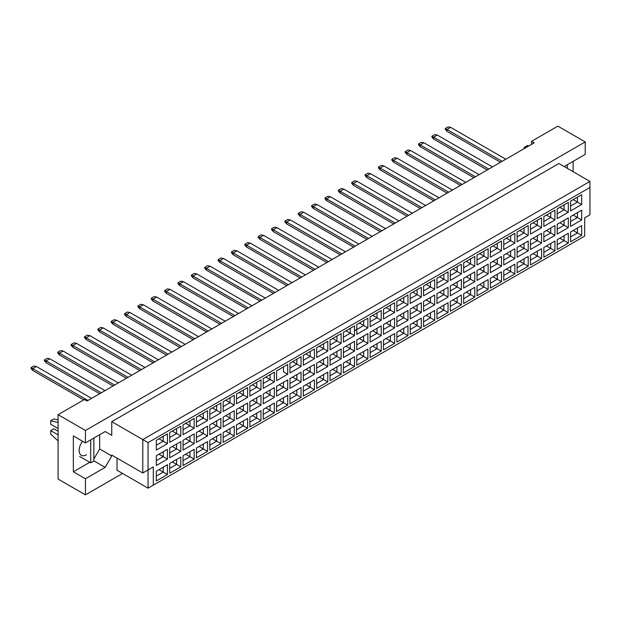 <?xml version="1.0" encoding="UTF-8"?>
<svg xmlns="http://www.w3.org/2000/svg" width="621" height="621" viewBox="0 0 621 621"><rect width="100%" height="100%" fill="white"/><g stroke="black" fill="none" stroke-linecap="round" stroke-linejoin="round"><path stroke-width="0.93" d="M564.831 166.917L565.49 165.776L585.215 154.388L585.215 141.93L557.86 126.141L531.553 141.324L534.184 142.846L87.025 401.011L84.394 399.489L58.087 414.681L58.087 479.07L85.45 494.859L122.531 473.45M85.45 494.859L85.45 478.768L73.348 471.781L73.348 435.942L85.45 442.92L85.45 430.469L58.087 414.681M85.45 478.768L105.174 467.372L111.749 455.985L111.749 455.077L142.791 472.992L142.791 439.583L589.95 181.417L558.916 163.494L111.749 421.667L111.749 435.329L105.174 431.533L85.45 442.92M585.215 141.93L85.45 430.469M573.113 171.699L573.113 161.367M531.553 141.324L531.553 144.359M153.309 485.141L148.046 488.184L148.046 469.957L153.309 466.922L153.309 485.141L584.687 236.089L148.046 488.184L117.012 470.26L117.012 458.112M111.749 421.667L148.046 442.618L148.046 469.957L142.791 472.992L153.309 466.922M105.174 431.533L111.749 435.329M93.864 459.02L99.647 448.999L99.647 434.723M99.647 448.999L111.749 455.985M589.95 214.827L584.687 217.862L589.95 214.827L589.95 187.488L148.046 442.618M93.864 460.844L105.174 467.372M73.348 471.781L89.758 462.303M82.609 441.29A10.417 6.016 120 0 0 81.289 455.286A10.417 6.016 120 0 0 86.498 454.766M573.191 230.484L577.452 232.945L577.452 228.023L570.567 232.006L581.667 225.594L581.667 235.375L570.567 241.779L570.567 232.006M570.567 236.919L577.452 232.945L581.667 235.375M584.687 236.089L584.687 217.862M156.337 440.297L167.437 433.885L167.437 443.666L156.337 450.078L156.337 440.297L163.222 436.315L163.222 441.236L167.437 443.666M156.337 455.729L167.437 449.317L167.437 459.098L156.337 465.509L156.337 455.729L163.222 451.746L163.222 456.668L167.437 459.098M156.337 471.153L167.437 464.749L167.437 474.529L156.337 480.933L156.337 471.153L163.222 467.178L163.222 472.1L167.437 474.529M169.696 432.581L180.796 426.177L180.796 435.958L169.696 442.362L169.696 432.581L176.589 428.606L176.589 433.52L180.796 435.958M169.696 448.013L180.796 441.601L180.796 451.382L169.696 457.793L169.696 448.013L176.589 444.031L176.589 448.952L180.796 451.382M169.696 463.445L180.796 457.033L180.796 466.813L169.696 473.218L169.696 463.445L176.589 459.462L176.589 464.384L180.796 466.813M183.055 424.865L194.156 418.461L194.156 428.242L183.055 434.646L183.055 424.865L189.948 420.891L189.948 425.812L194.156 428.242M183.055 440.297L194.156 433.885L194.156 443.666L183.055 450.078L183.055 440.297L189.948 436.315L189.948 441.236L194.156 443.666M183.055 455.729L194.156 449.317L194.156 459.098L183.055 465.509L183.055 455.729L189.948 451.746L189.948 456.668L194.156 459.098M196.422 417.157L207.523 410.745L207.523 420.526L196.422 426.93L196.422 417.157L203.315 413.175L203.315 418.096L207.523 420.526M196.422 432.581L207.523 426.177L207.523 435.958L196.422 442.362L196.422 432.581L203.315 428.606L203.315 433.528L207.523 435.958M196.422 448.013L207.523 441.601L207.523 451.382L196.422 457.793L196.422 448.013L203.315 444.031L203.315 448.952L207.523 451.382M209.782 409.441L220.882 403.029L220.882 412.81L209.782 419.222L209.782 409.441L216.675 405.459L216.675 410.38L220.882 412.81M209.782 424.865L220.882 418.461L220.882 428.242L209.782 434.646L209.782 424.865L216.675 420.891L216.675 425.812L220.882 428.242M209.782 440.297L220.882 433.885L220.882 443.666L209.782 450.078L209.782 440.297L216.675 436.315L216.675 441.236L220.882 443.666M223.149 401.725L234.249 395.313L234.249 405.094L223.149 411.506L223.149 401.725L230.034 397.743L230.034 402.664L234.249 405.094M223.149 417.157L234.249 410.745L234.249 420.526L223.149 426.93L223.149 417.157L230.034 413.175L230.034 418.096L234.249 420.526M223.149 432.581L234.249 426.177L234.249 435.958L223.149 442.362L223.149 432.581L230.034 428.606L230.034 433.528L234.249 435.958M236.508 394.009L247.608 387.597L247.608 397.378L236.508 403.79L236.508 394.009L243.401 390.027L243.401 394.948L247.608 397.378M236.508 409.441L247.608 403.029L247.608 412.81L236.508 419.222L236.508 409.441L243.401 405.459L243.401 410.38L247.608 412.81M236.508 424.865L247.608 418.461L247.608 428.242L236.508 434.646L236.508 424.865L243.401 420.891L243.401 425.812L247.608 428.242M249.867 386.293L260.967 379.889L260.967 389.67L249.867 396.074L249.867 386.293L256.76 382.319L256.76 387.232L260.967 389.67M249.867 401.725L260.967 395.313L260.967 405.094L249.867 411.506L249.867 401.725L256.76 397.743L256.76 402.664L260.967 405.094M249.867 417.157L260.967 410.745L260.967 420.526L249.867 426.93L249.867 417.157L256.76 413.175L256.76 418.096L260.967 420.526M263.234 378.577L274.335 372.173L274.335 381.954L263.234 388.358L263.234 378.577L270.127 374.603L270.127 379.524L274.335 381.954M263.234 394.009L274.335 387.597L274.335 397.378L263.234 403.79L263.234 394.009L270.127 390.027L270.127 394.948L274.335 397.378M263.234 409.441L274.335 403.029L274.335 412.81L263.234 419.222L263.234 409.441L270.127 405.459L270.127 410.38L274.335 412.81M287.694 374.238L283.486 371.808L283.486 366.887L276.593 370.869L287.694 364.457L287.694 374.238L276.593 380.642L276.593 370.869L276.593 380.642M276.593 386.293L287.694 379.889L287.694 389.67L276.593 396.074L276.593 386.293L283.486 382.319L283.486 387.24L287.694 389.67M276.593 401.725L287.694 395.313L287.694 405.094L276.593 411.506L276.593 401.725L283.486 397.743L283.486 402.664L287.694 405.094M289.96 363.153L301.061 356.741L301.061 366.522L289.96 372.934L289.96 363.153L296.846 359.171L296.846 364.092L301.061 366.522M289.96 378.577L301.061 372.173L301.061 381.954L289.96 388.358L289.96 378.577L296.846 374.603L296.846 379.524L301.061 381.954M289.96 394.009L301.061 387.597L301.061 397.378L289.96 403.79L289.96 394.009L296.846 390.035L296.846 394.948L301.061 397.378M303.32 355.437L314.42 349.025L314.42 358.806L303.32 365.218L303.32 355.437L310.213 351.455L310.213 356.376L314.42 358.806M303.32 370.869L314.42 364.457L314.42 374.238L303.32 380.642L303.32 370.869L310.213 366.887L310.213 371.808L314.42 374.238M303.32 386.293L314.42 379.889L314.42 389.67L303.32 396.074L303.32 386.293L310.213 382.319L310.213 387.24L314.42 389.67M316.679 347.721L327.779 341.309L327.779 351.09L316.679 357.502L316.679 347.721L323.572 343.739L323.572 348.66L327.779 351.09M316.679 363.153L327.779 356.741L327.779 366.522L316.679 372.934L316.679 363.153L323.572 359.171L323.572 364.092L327.779 366.522M316.679 378.577L327.779 372.173L327.779 381.954L316.679 388.358L316.679 378.577L323.572 374.603L323.572 379.524L327.779 381.954M330.046 340.005L341.146 333.601L341.146 343.382L330.046 349.786L330.046 340.005L336.931 336.031L336.931 340.945L341.146 343.382M330.046 355.437L341.146 349.025L341.146 358.806L330.046 365.218L330.046 355.437L336.931 351.455L336.931 356.376L341.146 358.806M330.046 370.869L341.146 364.457L341.146 374.238L330.046 380.642L330.046 370.869L336.931 366.887L336.931 371.808L341.146 374.238M343.405 332.289L354.506 325.885L354.506 335.666L343.405 342.07L343.405 332.289L350.298 328.315L350.298 333.236L354.506 335.666M343.405 347.721L354.506 341.309L354.506 351.09L343.405 357.502L343.405 347.721L350.298 343.739L350.298 348.66L354.506 351.09M343.405 363.153L354.506 356.741L354.506 366.522L343.405 372.934L343.405 363.153L350.298 359.171L350.298 364.092L354.506 366.522M356.764 324.581L367.865 318.169L367.865 327.95L356.764 334.354L356.764 324.581L363.658 320.599L363.658 325.52L367.865 327.95M356.764 340.005L367.865 333.601L367.865 343.382L356.764 349.786L356.764 340.005L363.658 336.031L363.658 340.952L367.865 343.382M356.764 355.437L367.865 349.025L367.865 358.806L356.764 365.218L356.764 355.437L363.658 351.455L363.658 356.376L367.865 358.806M370.132 316.865L381.232 310.453L381.232 320.234L370.132 326.646L370.132 316.865L377.025 312.883L377.025 317.805L381.232 320.234M370.132 332.289L381.232 325.885L381.232 335.666L370.132 342.07L370.132 332.289L377.025 328.315L377.025 333.236L381.232 335.666M370.132 347.721L381.232 341.309L381.232 351.09L370.132 357.502L370.132 347.721L377.025 343.747L377.025 348.66L381.232 351.09M383.491 309.149L394.591 302.738L394.591 312.518L383.491 318.93L383.491 309.149L390.384 305.167L390.384 310.089L394.591 312.518M383.491 324.581L394.591 318.169L394.591 327.95L383.491 334.354L383.491 324.581L390.384 320.599L390.384 325.52L394.591 327.95M383.491 340.005L394.591 333.601L394.591 343.382L383.491 349.786L383.491 340.005L390.384 336.031L390.384 340.952L394.591 343.382M396.858 301.433L407.958 295.022L407.958 304.802L396.858 311.214L396.858 301.433L403.743 297.451L403.743 302.373L407.958 304.802M396.858 316.865L407.958 310.453L407.958 320.234L396.858 326.646L396.858 316.865L403.743 312.883L403.743 317.805L407.958 320.234M396.858 332.289L407.958 325.885L407.958 335.666L396.858 342.07L396.858 332.289L403.743 328.315L403.743 333.236L407.958 335.666M410.217 293.717L421.317 287.313L421.317 297.094L410.217 303.498L410.217 293.717L417.11 289.743L417.11 294.657L421.317 297.094M410.217 309.149L421.317 302.738L421.317 312.518L410.217 318.93L410.217 309.149L417.11 305.167L417.11 310.089L421.317 312.518M410.217 324.581L421.317 318.169L421.317 327.95L410.217 334.354L410.217 324.581L417.11 320.599L417.11 325.52L421.317 327.95M423.576 286.002L434.677 279.597L434.677 289.378L423.576 295.782L423.576 286.002L430.469 282.027L430.469 286.949L434.677 289.378M423.576 301.433L434.677 295.022L434.677 304.802L423.576 311.214L423.576 301.433L430.469 297.451L430.469 302.373L434.677 304.802M423.576 316.865L434.677 310.453L434.677 320.234L423.576 326.646L423.576 316.865L430.469 312.883L430.469 317.805L434.677 320.234M436.943 278.293L448.044 271.882L448.044 281.662L436.943 288.066L436.943 278.293L443.836 274.311L443.836 279.233L448.044 281.662M436.943 293.717L448.044 287.313L448.044 297.094L436.943 303.498L436.943 293.717L443.836 289.743L443.836 294.665L448.044 297.094M436.943 309.149L448.044 302.738L448.044 312.518L436.943 318.93L436.943 309.149L443.836 305.167L443.836 310.089L448.044 312.518M450.303 270.577L461.403 264.166L461.403 273.946L450.303 280.358L450.303 270.577L457.196 266.595L457.196 271.517L461.403 273.946M450.303 286.002L461.403 279.597L461.403 289.378L450.303 295.782L450.303 286.002L457.196 282.027L457.196 286.949L461.403 289.378M450.303 301.433L461.403 295.022L461.403 304.802L450.303 311.214L450.303 301.433L457.196 297.459L457.196 302.373L461.403 304.802M463.67 262.862L474.77 256.45L474.77 266.23L463.67 272.642L463.67 262.862L470.555 258.879L470.555 263.801L474.77 266.23M463.67 278.293L474.77 271.882L474.77 281.662L463.67 288.066L463.67 278.293L470.555 274.311L470.555 279.233L474.77 281.662M463.67 293.717L474.77 287.313L474.77 297.094L463.67 303.498L463.67 293.717L470.555 289.743L470.555 294.665L474.77 297.094M477.029 255.146L488.129 248.734L488.129 258.515L477.029 264.926L477.029 255.146L483.922 251.163L483.922 256.085L488.129 258.515M477.029 270.577L488.129 264.166L488.129 273.946L477.029 280.358L477.029 270.577L483.922 266.595L483.922 271.517L488.129 273.946M477.029 286.002L488.129 279.597L488.129 289.378L477.029 295.782L477.029 286.002L483.922 282.027L483.922 286.949L488.129 289.378M490.388 247.43L501.489 241.026L501.489 250.806L490.388 257.21L490.388 247.43L497.281 243.455L497.281 248.369L501.489 250.806M490.388 262.862L501.489 256.45L501.489 266.23L490.388 272.642L490.388 262.862L497.281 258.879L497.281 263.801L501.489 266.23M490.388 278.293L501.489 271.882L501.489 281.662L490.388 288.066L490.388 278.293L497.281 274.311L497.281 279.233L501.489 281.662M503.755 239.714L514.856 233.31L514.856 243.09L503.755 249.495L503.755 239.714L510.648 235.739L510.648 240.661L514.856 243.09M503.755 255.146L514.856 248.734L514.856 258.515L503.755 264.926L503.755 255.146L510.648 251.163L510.648 256.085L514.856 258.515M503.755 270.577L514.856 264.166L514.856 273.946L503.755 280.358L503.755 270.577L510.648 266.595L510.648 271.517L514.856 273.946M517.114 232.006L528.215 225.594L528.215 235.375L517.114 241.779L517.114 232.006L524.008 228.023L524.008 232.945L528.215 235.375M517.114 247.43L528.215 241.026L528.215 250.806L517.114 257.21L517.114 247.43L524.008 243.455L524.008 248.377L528.215 250.806M517.114 262.862L528.215 256.45L528.215 266.23L517.114 272.642L517.114 262.862L524.008 258.879L524.008 263.801L528.215 266.23M530.474 224.29L541.574 217.878L541.574 227.659L530.474 234.07L530.474 224.29L537.367 220.308L537.367 225.229L541.574 227.659M530.474 239.714L541.574 233.31L541.574 243.09L530.474 249.495L530.474 239.714L537.367 235.739L537.367 240.661L541.574 243.09M530.474 255.146L541.574 248.734L541.574 258.515L530.474 264.926L530.474 255.146L537.367 251.171L537.367 256.085L541.574 258.515M543.841 216.574L554.941 210.162L554.941 219.943L543.841 226.355L543.841 216.574L550.734 212.592L550.734 217.513L554.941 219.943M543.841 232.006L554.941 225.594L554.941 235.375L543.841 241.779L543.841 232.006L550.734 228.023L550.734 232.945L554.941 235.375M543.841 247.43L554.941 241.026L554.941 250.806L543.841 257.21L543.841 247.43L550.734 243.455L550.734 248.377L554.941 250.806M557.2 208.858L568.3 202.446L568.3 212.227L557.2 218.639L557.2 208.858L564.093 204.876L564.093 209.797L568.3 212.227M557.2 224.29L568.3 217.878L568.3 227.659L557.2 234.07L557.2 224.29L564.093 220.308L564.093 225.229L568.3 227.659M557.2 239.714L568.3 233.31L568.3 243.09L557.2 249.495L557.2 239.714L564.093 235.739L564.093 240.661L568.3 243.09M570.567 201.142L581.667 194.738L581.667 204.519L570.567 210.923L570.567 201.142L577.452 197.167L577.452 202.081L581.667 204.519M570.567 216.574L581.667 210.162L581.667 219.943L570.567 226.355L570.567 216.574L577.452 212.592L577.452 217.513L581.667 219.943M581.667 225.594L577.452 228.023M573.191 215.052L577.452 217.513L570.567 221.495M573.191 199.628L577.452 202.081L570.567 206.063M559.832 238.2L564.093 240.661L557.2 244.635M559.832 222.768L564.093 225.229L557.2 229.211M559.832 207.336L564.093 209.797L557.2 213.779M546.472 245.916L550.734 248.377L543.841 252.351M546.472 230.484L550.734 232.945L543.841 236.919M546.472 215.052L550.734 217.513L543.841 221.495M533.105 253.624L537.367 256.085L530.474 260.067M533.105 238.2L537.367 240.661L530.474 244.635M533.105 222.768L537.367 225.229L530.474 229.211M519.746 261.34L524.008 263.801L517.114 267.783M519.746 245.916L524.008 248.377L517.114 252.351M519.746 230.484L524.008 232.945L517.114 236.919M506.387 269.056L510.648 271.517L503.755 275.499M506.387 253.624L510.648 256.085L503.755 260.067M506.387 238.2L510.648 240.661L503.755 244.635M493.02 276.772L497.281 279.233L490.388 283.207M493.02 261.34L497.281 263.801L490.388 267.783M493.02 245.916L497.281 248.369L490.388 252.351M479.66 284.488L483.922 286.949L477.029 290.923M479.66 269.056L483.922 271.517L477.029 275.499M479.66 253.624L483.922 256.085L477.029 260.067M466.293 292.204L470.555 294.665L463.67 298.639M466.293 276.772L470.555 279.233L463.67 283.207M466.293 261.34L470.555 263.801L463.67 267.783M452.934 299.912L457.196 302.373L450.303 306.355M452.934 284.488L457.196 286.949L450.303 290.923M452.934 269.056L457.196 271.517L450.303 275.499M439.575 307.628L443.836 310.089L436.943 314.071M439.575 292.204L443.836 294.665L436.943 298.639M439.575 276.772L443.836 279.233L436.943 283.207M426.208 315.344L430.469 317.805L423.576 321.787M426.208 299.912L430.469 302.373L423.576 306.355M426.208 284.488L430.469 286.949L423.576 290.923M412.849 323.06L417.11 325.52L410.217 329.495M412.849 307.628L417.11 310.089L410.217 314.071M412.849 292.204L417.11 294.657L410.217 298.639M399.482 330.776L403.743 333.236L396.858 337.211M399.482 315.344L403.743 317.805L396.858 321.787M399.482 299.912L403.743 302.373L396.858 306.355M386.122 338.492L390.384 340.952L383.491 344.927M386.122 323.06L390.384 325.52L383.491 329.495M386.122 307.628L390.384 310.089L383.491 314.071M372.763 346.2L377.025 348.66L370.132 352.643M372.763 330.776L377.025 333.236L370.132 337.211M372.763 315.344L377.025 317.805L370.132 321.787M359.396 353.916L363.658 356.376L356.764 360.359M359.396 338.492L363.658 340.952L356.764 344.927M359.396 323.06L363.658 325.52L354.506 330.807M356.764 329.495L363.658 325.52M346.037 361.632L350.298 364.092L343.405 368.074M346.037 346.2L350.298 348.66L343.405 352.643M346.037 330.776L350.298 333.236L343.405 337.211L350.298 333.236M332.677 369.348L336.931 371.808L330.046 375.783M332.677 353.916L336.931 356.376L330.046 360.359M332.677 338.492L336.931 340.945L330.046 344.927L336.931 340.945M319.31 377.063L323.572 379.524L316.679 383.499M319.31 361.632L323.572 364.092L316.679 368.074M319.31 346.2L323.572 348.66L316.679 352.643L323.572 348.66M305.951 384.779L310.213 387.24L303.32 391.214M305.951 369.348L310.213 371.808L303.32 375.783M305.951 353.916L310.213 356.376L303.32 360.359L310.213 356.376M292.584 392.488L296.846 394.948L289.96 398.93M292.584 377.063L296.846 379.524L289.96 383.499M292.584 361.632L296.846 364.092L289.96 368.074L296.846 364.092M279.225 400.203L283.486 402.664L276.593 406.646M279.225 384.779L283.486 387.24L276.593 391.214M283.486 366.887L287.694 364.457M265.866 407.919L270.127 410.38L263.234 414.362M265.866 392.488L270.127 394.948L263.234 398.93M265.866 377.063L270.127 379.524L263.234 383.499M252.499 415.635L256.76 418.096L249.867 422.07M252.499 400.203L256.76 402.664L249.867 406.646M252.499 384.779L256.76 387.232L249.867 391.214M239.139 423.351L243.401 425.812L236.508 429.786M239.139 407.919L243.401 410.38L236.508 414.362M239.139 392.488L243.401 394.948L236.508 398.93M225.772 431.067L230.034 433.528L223.149 437.502M225.772 415.635L230.034 418.096L223.149 422.07M225.772 400.203L230.034 402.664L223.149 406.646M212.413 438.775L216.675 441.236L209.782 445.218M212.413 423.351L216.675 425.812L209.782 429.786M212.413 407.919L216.675 410.38L209.782 414.362M199.054 446.491L203.315 448.952L196.422 452.934M199.054 431.067L203.315 433.528L196.422 437.502M199.054 415.635L203.315 418.096L196.422 422.07M185.687 454.207L189.948 456.668L183.055 460.65M185.687 438.775L189.948 441.236L183.055 445.218M185.687 423.351L189.948 425.812L183.055 429.786M172.327 461.923L176.589 464.384L169.696 468.358M172.327 446.491L176.589 448.952L169.696 452.934M172.327 431.067L176.589 433.52L169.696 437.502M158.968 469.639L163.222 472.1L156.337 476.074M158.968 454.207L163.222 456.668L156.337 460.65M158.968 438.775L163.222 441.236L156.337 445.218M581.667 210.162L577.452 212.592M581.667 194.738L577.452 197.167M568.3 233.31L564.093 235.739M568.3 217.878L564.093 220.308M568.3 202.446L564.093 204.876M554.941 241.026L550.734 243.455M554.941 225.594L550.734 228.023M554.941 210.162L550.734 212.592M541.574 248.734L537.367 251.171M541.574 233.31L537.367 235.739M541.574 217.878L537.367 220.308M528.215 256.45L524.008 258.879M528.215 241.026L524.008 243.455M528.215 225.594L524.008 228.023M514.856 264.166L510.648 266.595M514.856 248.734L510.648 251.163M514.856 233.31L510.648 235.739M501.489 271.882L497.281 274.311M501.489 256.45L497.281 258.879M501.489 241.026L497.281 243.455M488.129 279.597L483.922 282.027M488.129 264.166L483.922 266.595M488.129 248.734L483.922 251.163M474.77 287.313L470.555 289.743M474.77 271.882L470.555 274.311M474.77 256.45L470.555 258.879M461.403 295.022L457.196 297.459M461.403 279.597L457.196 282.027M461.403 264.166L457.196 266.595M448.044 302.738L443.836 305.167M448.044 287.313L443.836 289.743M448.044 271.882L443.836 274.311M434.677 310.453L430.469 312.883M434.677 295.022L430.469 297.451M434.677 279.597L430.469 282.027M421.317 318.169L417.11 320.599M421.317 302.738L417.11 305.167M421.317 287.313L417.11 289.743M407.958 325.885L403.743 328.315M407.958 310.453L403.743 312.883M407.958 295.022L403.743 297.451M394.591 333.601L390.384 336.031M394.591 318.169L390.384 320.599M394.591 302.738L390.384 305.167M381.232 341.309L377.025 343.747M381.232 325.885L377.025 328.315M381.232 310.453L377.025 312.883M367.865 349.025L363.658 351.455M367.865 333.601L363.658 336.031M367.865 318.169L363.658 320.599M354.506 356.741L350.298 359.171M354.506 341.309L350.298 343.739M354.506 325.885L350.298 328.315M341.146 364.457L336.931 366.887M341.146 349.025L336.931 351.455M341.146 333.601L336.931 336.031M327.779 372.173L323.572 374.603M327.779 356.741L323.572 359.171M327.779 341.309L323.572 343.739M314.42 379.889L310.213 382.319M314.42 364.457L310.213 366.887M314.42 349.025L310.213 351.455M301.061 387.597L296.846 390.035M301.061 372.173L296.846 374.603M301.061 356.741L296.846 359.171M287.694 395.313L283.486 397.743M287.694 379.889L283.486 382.319M274.335 403.029L270.127 405.459M274.335 387.597L270.127 390.027M274.335 372.173L270.127 374.603M260.967 410.745L256.76 413.175M260.967 395.313L256.76 397.743M260.967 379.889L256.76 382.319M247.608 418.461L243.401 420.891M247.608 403.029L243.401 405.459M247.608 387.597L243.401 390.027M234.249 426.177L230.034 428.606M234.249 410.745L230.034 413.175M234.249 395.313L230.034 397.743M220.882 433.885L216.675 436.315M220.882 418.461L216.675 420.891M220.882 403.029L216.675 405.459M207.523 441.601L203.315 444.031M207.523 426.177L203.315 428.606M207.523 410.745L203.315 413.175M194.156 449.317L189.948 451.746M194.156 433.885L189.948 436.315M194.156 418.461L189.948 420.891M180.796 457.033L176.589 459.462M180.796 441.601L176.589 444.031M180.796 426.177L176.589 428.606M167.437 464.749L163.222 467.178M167.437 449.317L163.222 451.746M167.437 433.885L163.222 436.315M589.95 187.488L589.95 181.417M502.148 161.344L446.965 129.478L446.965 131.303L500.573 162.252M446.965 131.303L445.28 129.354L445.28 128.508L448.121 126.87L450.644 127.352L505.828 159.217M450.644 127.352L446.965 129.478L445.28 128.508M488.789 169.052L433.598 137.194L433.598 139.019L487.206 169.968M433.598 139.019L431.921 137.07L431.921 136.224L434.762 134.578L437.285 135.067L492.469 166.925M437.285 135.067L433.598 137.194L431.921 136.224M475.422 176.768L420.238 144.91L420.238 146.735L473.846 177.684M420.238 146.735L418.554 144.786L418.554 143.94L421.395 142.294L423.918 142.783L479.109 174.641M423.918 142.783L420.238 144.91L418.554 143.94M448.696 192.2L393.512 160.334L393.512 162.159L447.12 193.108M393.512 162.159L391.828 160.218L391.828 159.364L394.669 157.726L397.199 158.215L452.383 190.073M397.199 158.215L393.512 160.334L391.828 159.364M421.977 207.631L366.794 175.766L366.794 177.59L420.394 208.54M366.794 177.59L365.109 175.642L365.109 174.796L367.95 173.158L370.473 173.639L425.657 205.504M370.473 173.639L366.794 175.766L365.109 174.796M395.251 223.055L340.067 191.198L340.067 193.022L393.675 223.971M340.067 193.022L338.383 191.074L338.383 190.228L341.224 188.582L343.747 189.071L398.93 220.929M343.747 189.071L340.067 191.198L338.383 190.228M462.063 184.484L406.879 152.626L406.879 154.443L460.487 185.392M406.879 154.443L405.195 152.502L405.195 151.648L408.036 150.01L410.559 150.499L465.742 182.357M410.559 150.499L406.879 152.626L405.195 151.648M435.337 199.915L380.153 168.05L380.153 169.875L433.761 200.824M380.153 169.875L378.468 167.934L378.468 167.08L381.31 165.442L383.832 165.923L439.016 197.788M383.832 165.923L380.153 168.05L378.468 167.08M408.61 215.34L353.427 183.482L353.427 185.306L407.034 216.255M353.427 185.306L351.742 183.358L351.742 182.512L354.583 180.866L357.114 181.355L412.297 213.213M357.114 181.355L353.427 183.482L351.742 182.512M381.892 230.771L326.7 198.914L326.7 200.73L380.308 231.68M326.7 200.73L325.016 198.79L325.016 197.936L327.857 196.298L330.388 196.787L385.571 228.644M330.388 196.787L326.7 198.914L325.016 197.936M567.33 164.712L567.33 168.353M524.194 148.613L524.194 147.402L527.345 145.578L528.851 145.927M524.194 147.402L525.692 147.744M90.705 439.885L90.705 462.847L93.864 461.023L93.864 438.061M90.705 462.847L79.604 456.443M58.087 428.498L50.728 424.244L50.728 420.751L53.88 418.927L58.087 419.905M50.728 420.751L58.087 422.451M58.087 440.918L50.728 434.118L50.728 430.625L53.88 428.8L58.087 431.23M50.728 430.625L58.087 434.879M368.525 238.487L313.341 206.622L313.341 208.446L366.949 239.395M313.341 208.446L311.657 206.506L311.657 205.652L314.498 204.014L317.02 204.503L372.212 236.36M317.02 204.503L313.341 206.622L311.657 205.652M341.798 253.919L286.615 222.054L286.615 223.878L340.223 254.827M286.615 223.878L284.93 221.93L284.93 221.084L287.771 219.446L290.302 219.927L345.486 251.792M290.302 219.927L286.615 222.054L284.93 221.084M315.08 269.343L259.889 237.486L259.889 239.31L313.496 270.259M259.889 239.31L258.212 237.362L258.212 236.516L261.053 234.87L263.576 235.359L318.759 267.216M263.576 235.359L259.889 237.486L258.212 236.516M355.165 246.203L299.982 214.338L299.982 216.162L353.582 247.111M299.982 216.162L298.297 214.222L298.297 213.368L301.138 211.73L303.661 212.211L358.845 244.076M303.661 212.211L299.982 214.338L298.297 213.368M328.439 261.627L273.256 229.77L273.256 231.594L326.863 262.543M273.256 231.594L271.571 229.646L271.571 228.8L274.412 227.154L276.935 227.643L332.119 259.5M276.935 227.643L273.256 229.77L271.571 228.8M301.713 277.059L246.529 245.202L246.529 247.018L300.137 277.967M246.529 247.018L244.845 245.078L244.845 244.224L247.686 242.586L250.209 243.075L305.4 274.932M250.209 243.075L246.529 245.202L244.845 244.224M274.987 292.491L219.803 260.626L219.803 262.45L273.411 293.399M219.803 262.45L218.118 260.51L218.118 259.656L220.96 258.018L223.49 258.499L278.674 290.364M223.49 258.499L219.803 260.626L218.118 259.656M248.268 307.915L193.077 276.058L193.077 277.882L246.684 308.831M193.077 277.882L191.4 275.934L191.4 275.087L194.241 273.442L196.764 273.931L251.947 305.788M196.764 273.931L193.077 276.058L191.4 275.087M221.542 323.347L166.358 291.49L166.358 293.306L219.966 324.255M166.358 293.306L164.674 291.365L164.674 290.512L167.515 288.874L170.038 289.363L225.221 321.22M170.038 289.363L166.358 291.49L164.674 290.512M194.815 338.779L139.632 306.914L139.632 308.738L193.24 339.687M139.632 308.738L137.947 306.797L137.947 305.943L140.788 304.306L143.311 304.787L198.503 336.652M143.311 304.787L139.632 306.914L137.947 305.943M168.089 354.203L112.906 322.346L112.906 324.17L166.513 355.119M112.906 324.17L111.221 322.221L111.221 321.375L114.062 319.73L116.593 320.219L171.776 352.076M116.593 320.219L112.906 322.346L111.221 321.375M141.371 369.635L86.179 337.777L86.179 339.594L139.787 370.543M86.179 339.594L84.503 337.653L84.503 336.799L87.344 335.161L89.866 335.65L145.05 367.508M89.866 335.65L86.179 337.777L84.503 336.799M114.644 385.067L59.461 353.202L59.461 355.026L113.061 385.975M59.461 355.026L57.776 353.085L57.776 352.231L60.617 350.593L63.14 351.075L118.324 382.94M63.14 351.075L59.461 353.202L57.776 352.231M87.918 400.491L32.734 368.633L32.734 370.458L83.711 399.885M32.734 370.458L31.05 368.509L31.05 367.663L33.891 366.017L36.414 366.506L91.597 398.364M36.414 366.506L32.734 368.633L31.05 367.663M288.354 284.775L233.17 252.91L233.17 254.734L286.77 285.683M233.17 254.734L231.486 252.794L231.486 251.94L234.327 250.302L236.849 250.791L292.033 282.648M236.849 250.791L233.17 252.91L231.486 251.94M261.627 300.207L206.444 268.342L206.444 270.166L260.052 301.115M206.444 270.166L204.759 268.218L204.759 267.372L207.6 265.734L210.123 266.215L265.307 298.08M210.123 266.215L206.444 268.342L204.759 267.372M234.901 315.631L179.717 283.774L179.717 285.598L233.325 316.547M179.717 285.598L178.033 283.65L178.033 282.803L180.874 281.158L183.405 281.647L238.588 313.504M183.405 281.647L179.717 283.774L178.033 282.803M208.175 331.063L152.991 299.198L152.991 301.022L206.599 331.971M152.991 301.022L151.307 299.081L151.307 298.227L154.148 296.59L156.678 297.079L211.862 328.936M156.678 297.079L152.991 299.198L151.307 298.227M181.456 346.495L126.273 314.63L126.273 316.454L179.873 347.403M126.273 316.454L124.588 314.505L124.588 313.659L127.429 312.021L129.952 312.503L185.136 344.368M129.952 312.503L126.273 314.63L124.588 313.659M154.73 361.919L99.546 330.061L99.546 331.886L153.154 362.835M99.546 331.886L97.862 329.937L97.862 329.091L100.703 327.446L103.226 327.935L158.409 359.792M103.226 327.935L99.546 330.061L97.862 329.091M128.004 377.351L72.82 345.486L72.82 347.31L126.428 378.259M72.82 347.31L71.136 345.369L71.136 344.515L73.977 342.877L76.499 343.366L131.691 375.224M76.499 343.366L72.82 345.486L71.136 344.515M101.277 392.782L46.094 360.917L46.094 362.742L99.702 393.691M46.094 362.742L44.409 360.793L44.409 359.947L47.25 358.309L49.781 358.791L104.965 390.656M49.781 358.791L46.094 360.917L44.409 359.947"/></g></svg>
